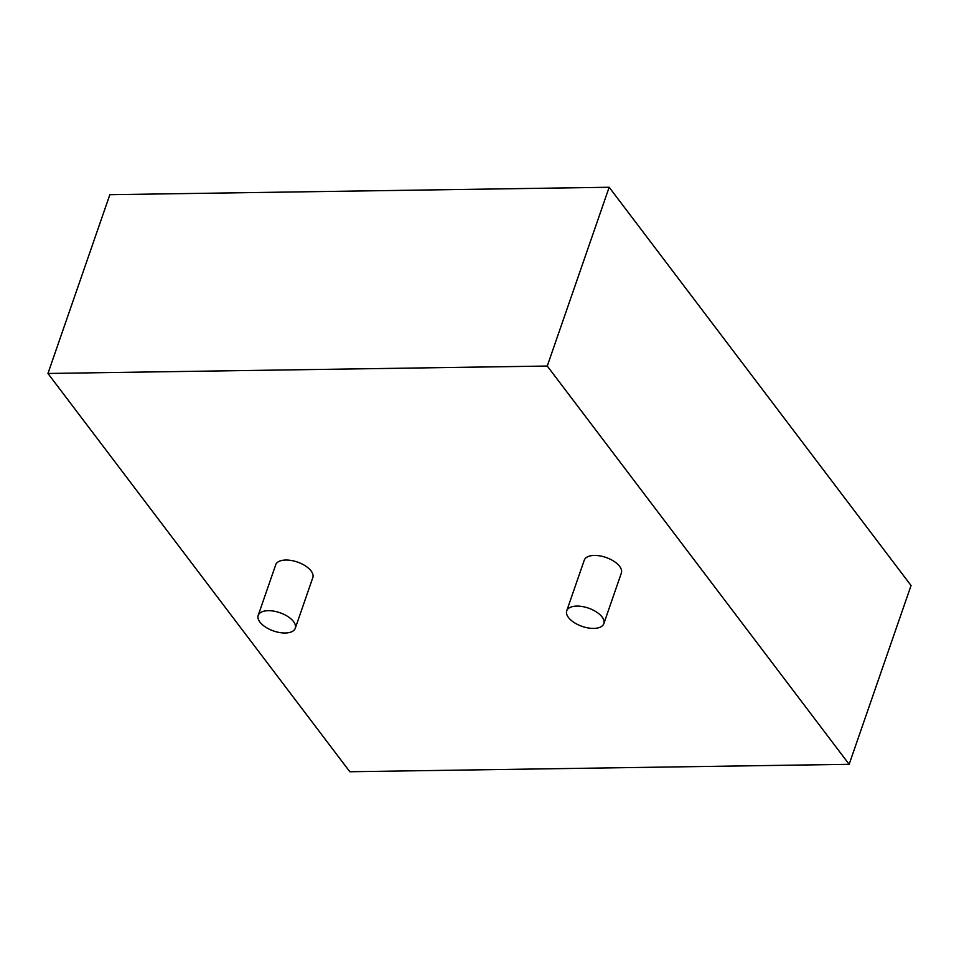 <?xml version="1.0" encoding="UTF-8"?>
<svg xmlns="http://www.w3.org/2000/svg" width="959" height="959" viewBox="0 0 959 959"><rect width="100%" height="100%" fill="white"/><g stroke="black" fill="none" stroke-linecap="round" stroke-linejoin="round"><path stroke-width="1.44" d="M849.147 764.311L911.05 585.529L609.169 187.257L109.853 194.689L47.95 373.471L349.831 771.743L849.147 764.311L547.265 366.038L609.169 187.257M547.265 366.038L47.95 373.471M258.187 615.426L275.724 564.767A19.624 9.662 19.1 0 1 285.818 560.032A19.624 9.662 19.1 0 1 305.453 565.93A19.624 9.662 19.1 0 1 312.814 577.606L295.276 628.265A19.624 9.662 19.1 0 1 273.567 630.974A19.624 9.662 19.1 0 1 258.187 615.426A19.624 9.662 19.1 0 1 268.28 610.679A19.624 9.662 19.1 0 1 287.916 616.589A19.624 9.662 19.1 0 1 295.276 628.265M566.733 610.823L584.271 560.176A19.624 9.662 19.1 0 1 594.364 555.429A19.624 9.662 19.1 0 1 614 561.339A19.624 9.662 19.1 0 1 621.36 573.014L603.822 623.674A19.624 9.662 19.1 0 1 582.113 626.383A19.624 9.662 19.1 0 1 566.733 610.823A19.624 9.662 19.1 0 1 576.815 606.088A19.624 9.662 19.1 0 1 596.462 611.986A19.624 9.662 19.1 0 1 603.822 623.674"/></g></svg>

